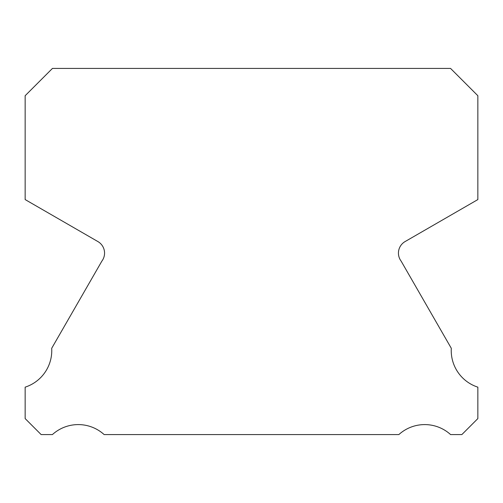 <?xml version="1.0" encoding="UTF-8"?>
<svg xmlns="http://www.w3.org/2000/svg" width="503" height="503" viewBox="0 0 503 503"><rect width="100%" height="100%" fill="white"/><g stroke="black" fill="none" stroke-linecap="round" stroke-linejoin="round"><path stroke-width="0.75" d="M477.85 387.159A38.467 38.467 0 0 1 451.298 348.296L401.155 261.158A13.317 13.317 0 0 1 405.154 241.534L477.85 199.572L477.85 95.721L450.556 68.421L52.444 68.421L25.15 95.721L25.15 199.572L97.846 241.534A13.317 13.317 0 0 1 101.845 261.158L51.702 348.296A38.467 38.467 0 0 1 25.15 387.159L25.15 418.584L41.139 434.579L52.413 434.579A38.48 38.48 0 0 1 104.14 434.579L398.86 434.579A38.48 38.48 0 0 1 450.587 434.579L461.861 434.579L477.85 418.584L477.85 387.159"/></g></svg>

